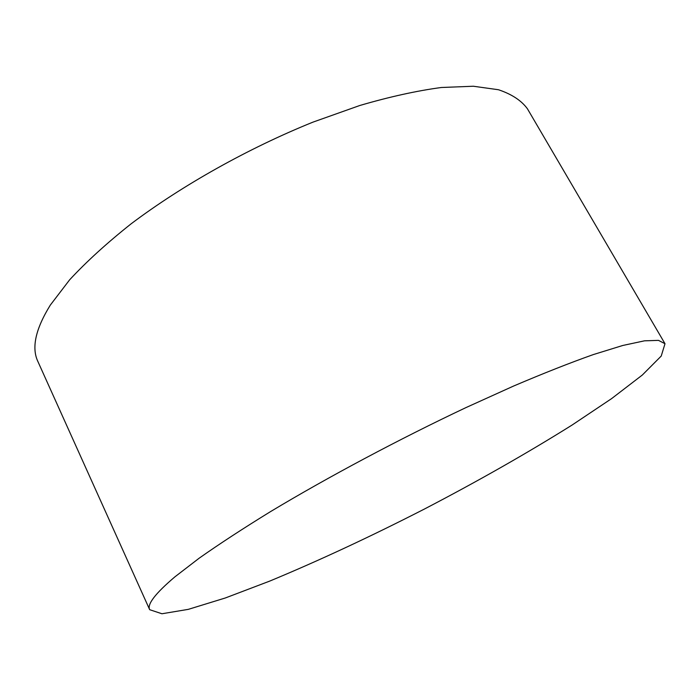 <?xml version="1.0" encoding="UTF-8"?>
<svg xmlns="http://www.w3.org/2000/svg" width="700" height="700" viewBox="0 0 700 700"><rect width="100%" height="100%" fill="white"/><g stroke="black" fill="none" stroke-linecap="round" stroke-linejoin="round"><path stroke-width="1.05" d="M174.93 576.826C155.321 593.451 146.904 604.406 149.678 609.691L161.936 613.76L188.335 609.35L225.33 597.975L269.789 581.07C318.745 560.744 370.186 536.786 424.113 509.198C477.838 481.224 527.161 453.171 572.093 425.04L611.625 398.598L642.329 375.025L661.22 356.064L665 343.717L658.472 340.366L644.508 340.821L622.781 345.476L593.329 354.576C570.019 362.836 543.462 373.319 513.66 386.015L465.972 407.592C399.341 439.049 328.046 477.041 270.498 511.63C243.014 528.535 219.231 544.058 199.159 558.197L174.93 576.826M665 343.717L527.424 108.78C521.43 100.564 511.787 94.22 498.479 89.74L473.366 86.24L441.35 87.5C416.815 90.772 389.637 96.775 359.809 105.49L312.988 122.124C248.474 148.164 182.315 185.264 131.11 223.825C106.855 243.084 86.371 261.739 69.65 279.799L50.33 305.078C35.534 329.009 31.386 347.804 37.87 361.454L149.678 609.691"/></g></svg>

